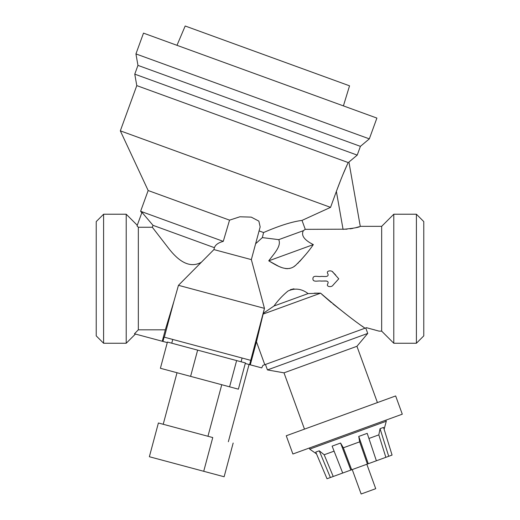 <?xml version="1.0" encoding="UTF-8"?>
<svg xmlns="http://www.w3.org/2000/svg" width="520" height="520" viewBox="0 0 520 520"><rect width="100%" height="100%" fill="white"/><g stroke="black" fill="none" stroke-linecap="round" stroke-linejoin="round"><path stroke-width="0.78" d="M296.608 452.647L292.89 453.999L286.253 435.767L395.655 395.947L402.291 414.18L296.608 452.647M309.303 448.026L309.699 449.124L386.282 421.246L385.885 420.154M190.6 376.37L197.633 350.129L167.427 342.037L160.401 368.277L229.593 386.822L238.381 389.175L245.414 362.934L236.626 360.581L229.593 386.822M374.147 329.752L374.901 329.959M366.457 327.691L379.054 331.13L366.457 327.691L262.938 365.372L261.729 367.894L250.289 364.832L256.464 341.783L264.797 364.696M376.896 118.079L143.501 33.13L135.935 53.918L369.33 138.866L376.896 118.079M308.106 293.592L273.988 306.007C277.797 300.606 282.464 295.614 287.969 291.025C294.911 287.833 301.626 288.691 308.106 293.592L320.606 293.169L263.114 314.093L264.453 308.36L249.594 364.644L245.264 363.487M250.536 360.288L164.106 337.129L162.955 341.432L134.453 333.794L138.333 329.817L165.321 329.817L162.26 341.244M377.423 402.584L356.935 346.294L367.738 333.424L267.449 369.922L265.46 364.455M356.935 346.294L283.998 372.84L267.449 369.922M352.241 469.567L361.14 494L375.726 488.69L366.834 464.256M319.261 450.808L324.181 454.76L333.223 476.489L330.382 477.522L319.261 450.808L315.75 452.082L327.008 478.751L316.511 453.888L309.699 449.124M388.707 456.293L392.067 455.072L383.552 427.407L380.049 428.682L378.82 434.876L385.86 457.334L388.707 456.293L380.049 428.682M368.257 463.736L376.382 460.779L367.204 433.355L358.741 436.436L359.671 441.844L367.406 464.048L368.257 463.736L358.741 436.436M343.337 447.791L351.683 469.775L350.831 470.08L340.574 443.047L343.337 447.791L359.671 441.844M333.223 476.489L342.706 473.038L332.111 446.128L340.574 443.047M342.706 473.038L350.831 470.08M327.015 478.751L330.382 477.522M376.382 460.779L385.86 457.334M351.683 469.775L367.406 464.048M324.181 454.76L334.087 451.159M368.921 438.477L378.82 434.876M343.408 105.892L349.544 85.82L185.185 26L176.989 45.318M203.717 471.289L149.363 456.729L158.399 422.988L212.758 437.554L203.717 471.289L224.127 476.762L233.168 443.021M207.948 436.267L221.754 384.722M197.633 350.129L236.626 360.581M228.352 441.734L249.047 364.5M167.284 342.589L162.955 341.432M103.603 343.252L103.603 214.221L126.21 214.221L126.21 343.252L103.603 343.252L96.226 335.881L96.226 221.592L103.603 214.221M393.79 214.221L393.79 343.252L416.397 343.252L416.397 214.221L393.79 214.221L381.667 226.343L381.667 331.13L379.054 331.13M416.397 343.252L423.774 335.881L423.774 221.592L416.397 214.221M327.75 283.849C325.786 286.988 331.89 287.521 333.053 285.11L338.76 278.824L333.125 272.435C332.053 269.887 325.52 270.524 327.86 273.761C329.472 277.771 323.173 276.133 320.899 276.452C318.364 277.05 313.072 274.729 312.917 278.603C312.695 282.724 318.266 280.488 320.853 281.053C323.154 281.339 329.771 279.747 327.75 283.849M332.384 271.694L335.647 274.963M326.781 281.053L320.905 281.053M251.342 259.61L213.915 249.587L178.464 285.317L264.453 308.36L251.342 259.61L260.163 226.889L258.863 221.124L251.238 217.126L239.895 216.781L229.547 220.149L148.161 190.528L120.328 130.839L136.786 85.612L134.765 74.145L137.956 65.383L135.935 53.918M213.915 249.587L214.422 247.683C215.423 244.77 218.374 242.665 223.269 241.364L229.547 220.149M141.973 212.342L137.026 225.921L138.333 227.253L152.315 227.253L153.01 225.336L141.973 212.342M313.339 244.602L268.749 260.832C276.413 265.291 287.255 272.974 295.627 265.33C302.738 258.382 308.646 251.472 313.339 244.602C304.239 240.058 300.911 235.417 303.349 230.685L305.26 229.339L303.349 230.685L278.74 239.642L262.353 237.608L263.582 232.537C279.338 225.7 292.142 221.65 302.01 220.409L305.26 229.339L347.081 229.177M136.786 85.612L348.185 162.552C349.187 161.902 349.187 161.902 348.185 162.552C344.669 170.014 340.73 179.628 336.369 191.406L330.558 207.357L120.328 130.839M302.01 220.409L330.558 207.357M350.019 228.858L352.82 228.384M355.329 227.825L359.093 226.739M343.057 229.339C353.632 228.319 359.372 227.325 360.269 226.343C359.372 227.325 353.632 228.319 343.057 229.339L336.369 191.406L341.49 178.042M342.589 175.357L347.308 164.463M348.835 162.13L357.221 155.109L360.412 146.354L369.33 138.866M360.412 146.354L137.956 65.383M357.221 155.109L134.765 74.145M201.396 262.21C187.025 270.374 174.447 255.996 167.752 247.214L152.315 227.253M214.422 247.683L153.01 225.336M268.873 260.904L278.401 266.156M279.669 266.734L281.801 267.579M285.447 268.541L287.599 268.697M289.127 268.561L291.473 267.891M294.119 266.448L295.653 265.304M297.824 263.38L298.389 262.834M299.468 261.722L305.396 254.878M293.976 288.795L290.297 289.718M268.749 260.832C273.806 253.877 281.645 246.194 278.74 239.642M135.415 334.048L126.21 343.252M138.333 227.253L138.333 329.817M320.508 293.163L314.373 293.156M263.347 313.287L273.988 306.007M263.582 232.537L259.09 230.9M262.353 237.608L255.651 243.724M223.269 241.364L140.608 211.283L148.161 190.528M165.321 329.817L173.966 301.164L164.314 337.188M178.464 285.317L173.966 301.164M381.667 226.343L360.269 226.343L348.933 162.065M320.606 293.169C338.364 308.451 353.158 320.132 364.995 328.224L362.122 326.118M345.013 313.346L332.891 303.856M331.403 302.64L321.913 294.405M263.114 314.093L256.464 341.783M250.289 364.832L249.594 364.644M367.738 333.424L365.749 327.951M304.486 429.13L283.998 372.84M384.131 429.279L386.282 421.246M163.215 424.275L177.021 372.736M172.75 339.45L171.75 343.194M242.099 358.026L241.098 361.777M137.267 225.27L126.21 214.221M141.83 212.739L140.608 211.283M381.667 331.13L393.79 343.252"/></g></svg>
